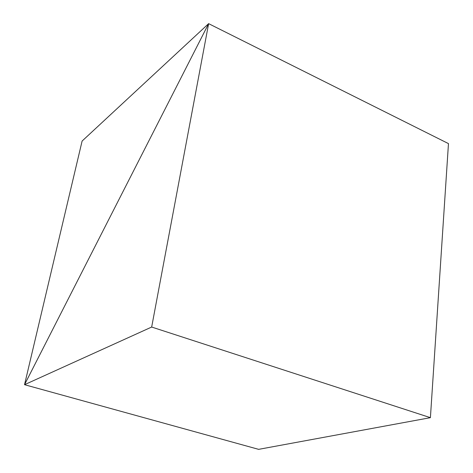 <?xml version="1.0" encoding="UTF-8"?>
<svg xmlns="http://www.w3.org/2000/svg" width="473" height="473" viewBox="0 0 473 473"><rect width="100%" height="100%" fill="white"/><g stroke="black" fill="none" stroke-linecap="round" stroke-linejoin="round"><path stroke-width="0.71" d="M151.667 327.044L430.406 417.665L258.636 449.35L24.531 384.691L151.667 327.044L208.628 23.65L24.531 384.691L258.636 449.35L430.406 417.665L151.667 327.044L208.628 23.65L448.469 143.609L208.628 23.65L24.531 384.691L151.667 327.044M448.469 143.609L430.406 417.665L448.469 143.609L208.628 23.65L448.469 143.609M82.107 141.049L24.531 384.691L258.636 449.35L24.531 384.691L208.628 23.65L82.107 141.049L208.628 23.65L24.531 384.691L82.107 141.049"/></g></svg>
